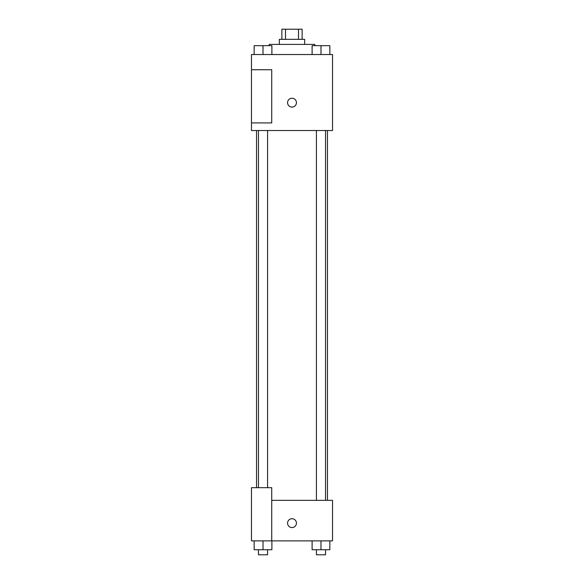 <?xml version="1.0" encoding="UTF-8"?>
<svg xmlns="http://www.w3.org/2000/svg" width="584" height="584" viewBox="0 0 584 584"><rect width="100%" height="100%" fill="white"/><g stroke="black" fill="none" stroke-linecap="round" stroke-linejoin="round"><path stroke-width="0.88" d="M285.503 39.332L285.503 29.2L281.868 29.2L281.868 39.332M285.503 29.2L302.132 29.2L302.132 39.332M298.497 39.332L298.497 29.2M279.334 44.399L279.334 39.332L304.666 39.332L304.666 44.399M314.798 45.661L314.798 44.399L269.202 44.399L269.202 45.661M251.47 54.531L332.53 54.531L332.53 130.524L251.47 130.524L251.47 122.925L271.735 122.925L271.735 69.73L251.47 69.73L251.47 54.531M287.569 102.66A4.431 4.431 0 0 1 294.219 98.82A4.431 4.431 0 0 1 294.219 106.5A4.431 4.431 0 0 1 287.569 102.66M251.47 69.73L251.47 122.925M271.735 500.342L332.53 500.342L332.53 540.872L251.47 540.872L251.47 487.676L271.735 487.676L271.735 540.872M287.569 523.14A4.431 4.431 0 0 1 294.219 519.3A4.431 4.431 0 0 1 294.219 526.98A4.431 4.431 0 0 1 287.569 523.14M312.111 540.872L312.111 549.734L329.843 549.734L329.843 540.872L329.843 549.734M320.981 549.734L320.981 540.872M325.536 549.734L325.536 554.8L316.418 554.8L316.418 549.734M254.157 540.872L254.157 549.734L271.888 549.734L271.888 540.872L271.888 549.734M263.019 549.734L263.019 540.872M267.582 549.734L267.582 554.8L258.464 554.8L258.464 549.734M312.111 54.531L312.111 45.661L329.843 45.661L329.843 54.531L329.843 45.661M320.981 54.531L320.981 45.661M325.536 45.661L316.418 45.661M254.157 54.531L254.157 45.661L271.888 45.661L271.888 54.531L271.888 45.661M263.019 54.531L263.019 45.661M267.582 45.661L258.464 45.661M327.463 500.342L327.463 130.524M256.537 487.676L256.537 130.524M316.418 130.524L316.418 500.342M325.536 130.524L325.536 500.342M267.582 487.676L267.582 130.524M258.464 487.676L258.464 130.524"/></g></svg>
